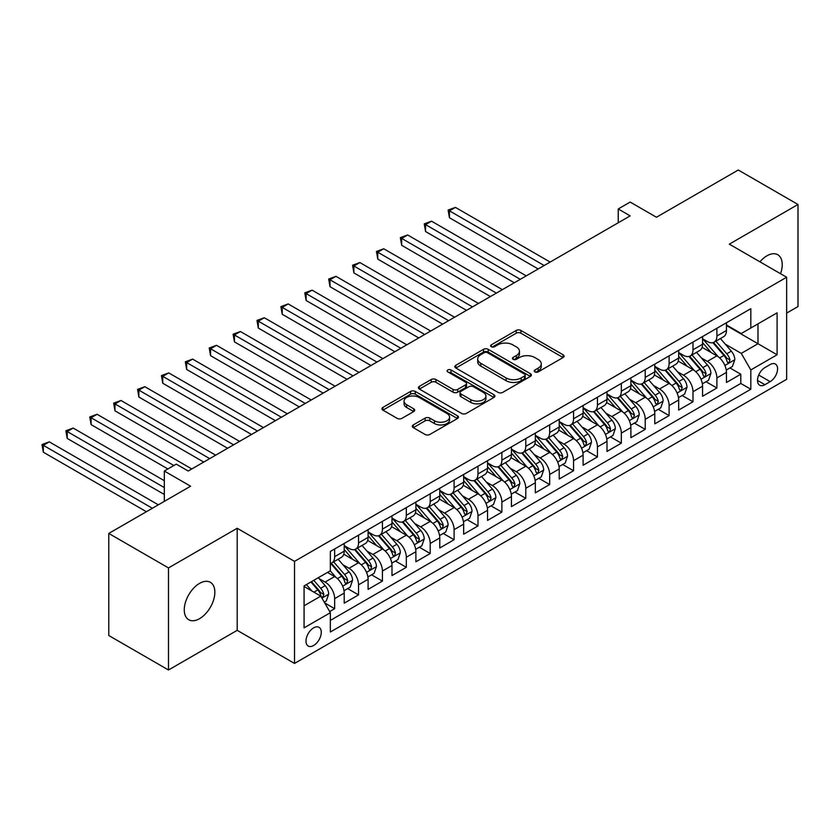 <?xml version="1.0" encoding="UTF-8"?>
<svg xmlns="http://www.w3.org/2000/svg" width="840" height="840" viewBox="0 0 840 840"><rect width="100%" height="100%" fill="white"/><g stroke="black" fill="none" stroke-linecap="round" stroke-linejoin="round"><path stroke-width="1.26" d="M534.923 371.899A2.321 1.344 0 0 0 538.199 371.899L563.115 357.514A3.318 1.911 0 0 0 564.091 356.16A3.318 1.911 0 0 0 563.115 354.806L520.905 330.445A3.318 1.911 0 0 0 516.222 330.445L491.306 344.831A2.321 1.344 0 0 0 490.623 345.776A2.321 1.344 0 0 0 491.306 346.721A2.321 1.344 0 0 0 494.582 346.721L497.805 344.862A10.615 6.132 0 0 1 512.82 344.862L516.337 346.889A10.615 6.132 0 0 1 519.446 351.225A10.615 6.132 0 0 1 516.337 355.551L513.114 357.42A2.321 1.344 0 0 0 512.432 358.365A2.321 1.344 0 0 0 513.114 359.31A2.321 1.344 0 0 0 516.39 359.31L519.614 357.452A10.615 6.132 0 0 1 534.629 357.452L538.146 359.478A10.615 6.132 0 0 1 541.254 363.815A10.615 6.132 0 0 1 538.146 368.141L534.923 370.01A2.321 1.344 0 0 0 534.24 370.955A2.321 1.344 0 0 0 534.923 371.899L534.923 370.01M199.553 618.681A21.62 12.485 120 0 0 213.685 599.634A21.62 12.485 120 0 0 210.368 582.309A21.62 12.485 120 0 0 199.553 583.38A21.62 12.485 120 0 0 185.43 602.427A21.62 12.485 120 0 0 188.748 619.752A21.62 12.485 120 0 0 199.553 618.681M780.528 273.704A21.62 12.485 120 0 0 777.756 254.73A21.62 12.485 120 0 0 766.941 255.801A21.62 12.485 120 0 0 759.927 261.817M313.625 645.509A10.815 6.237 120 0 0 320.691 635.985A10.815 6.237 120 0 0 319.032 627.323A10.815 6.237 120 0 0 313.625 627.858A10.815 6.237 120 0 0 306.569 637.381A10.815 6.237 120 0 0 308.228 646.044A10.815 6.237 120 0 0 313.625 645.509M413.269 424.935A3.318 1.911 0 0 0 412.304 426.29A3.318 1.911 0 0 0 413.269 427.644L425.114 434.48A3.318 1.911 0 0 0 429.807 434.48L457.475 418.509A3.318 1.911 0 0 0 458.451 417.155A3.318 1.911 0 0 0 457.475 415.8L415.265 391.43A3.318 1.911 0 0 0 410.582 391.43L382.904 407.411A3.318 1.911 0 0 0 381.938 408.765A3.318 1.911 0 0 0 382.904 410.12L397.215 418.373A3.318 1.911 0 0 0 401.898 418.373L413.742 411.537A3.318 1.911 0 0 0 414.719 410.183A3.318 1.911 0 0 0 413.742 408.828L406.644 404.733A8.873 5.124 0 0 1 404.05 401.111A8.873 5.124 0 0 1 409.531 396.375A8.873 5.124 0 0 1 419.192 397.488L446.985 413.532A8.873 5.124 0 0 1 449.579 417.155A8.873 5.124 0 0 1 444.108 421.89A8.873 5.124 0 0 1 434.438 420.777L429.807 418.1A3.318 1.911 0 0 0 425.114 418.1L413.269 424.935L413.269 427.644M786.65 313.11L798 306.558L798 204.488L738.276 170.006L656.45 217.245L630.168 202.072L618.23 208.971L630.168 215.87L188.202 471.03L176.264 464.132L164.315 471.03L164.315 501.375M168.494 567.924L168.494 669.995L237.184 630.336L237.184 528.276L168.494 567.924L108.77 533.442L190.596 486.203L164.315 471.03M237.184 528.276L294.514 561.372L786.65 277.242L786.65 379.312L294.514 663.442L294.514 561.372M798 204.488L729.32 244.146L786.65 277.242M498.046 392.375A3.318 1.911 0 0 0 502.73 392.375L530.408 376.404A3.318 1.911 0 0 0 531.374 375.05A3.318 1.911 0 0 0 530.408 373.695L488.197 349.325A3.318 1.911 0 0 0 483.504 349.325L455.837 365.306A3.318 1.911 0 0 0 454.86 366.66A3.318 1.911 0 0 0 455.837 368.014L498.046 392.375M448.675 372.404A2.321 1.344 0 0 1 451.028 372.729L493.899 397.478L466.274 413.427A3.318 1.911 0 0 1 461.58 413.427L419.37 389.067L419.37 386.358A3.318 1.911 0 0 0 418.404 387.713A3.318 1.911 0 0 0 419.37 389.067M419.37 386.358L431.214 379.522A3.318 1.911 0 0 1 435.907 379.522L453.022 389.403A3.318 1.911 0 0 0 457.706 389.403L465.57 384.867A3.318 1.911 0 0 0 466.536 383.512A3.318 1.911 0 0 0 465.57 382.158L447.741 371.868A2.321 1.344 0 0 1 447.069 370.923A2.321 1.344 0 0 1 448.497 369.684A2.321 1.344 0 0 1 451.028 369.978L493.941 394.748A3.318 1.911 0 0 1 494.907 396.102A3.318 1.911 0 0 1 493.941 397.457L493.941 394.748M168.494 669.995L108.77 635.513L108.77 533.442M329.7 611.551L334.656 608.685L324.733 602.962M319.095 578.602L325.101 582.067A13.514 7.801 60 0 1 334.656 598.615L344.211 593.103L344.211 603.173L358.544 594.888L347.676 588.62M342.993 564.805L348.989 568.271A13.514 7.801 60 0 1 358.544 584.829L368.099 579.306L368.099 589.375L382.431 581.101L371.564 574.823M366.881 551.019L372.876 554.484A13.514 7.801 60 0 1 382.431 571.032L391.986 565.509L391.986 575.578L406.319 567.304L395.451 561.036M390.768 537.222L396.764 540.687A13.514 7.801 60 0 1 406.319 557.235L415.884 551.723L415.884 561.792L430.217 553.518L419.339 547.239M414.656 523.436L420.661 526.89A13.514 7.801 60 0 1 430.217 543.449L439.772 537.925L439.772 547.995L454.104 539.721L443.237 533.442M438.554 509.639L444.549 513.104A13.514 7.801 60 0 1 454.104 529.652L463.659 524.139L463.659 534.208L477.992 525.924L467.124 519.656M462.441 495.842L468.437 499.306A13.514 7.801 60 0 1 477.992 515.865L487.546 510.342L487.546 520.412L501.879 512.138L491.012 505.858M486.329 482.055L492.324 485.52A13.514 7.801 60 0 1 501.879 502.068L511.434 496.545L511.434 506.615L525.777 498.341L514.899 492.072M510.216 468.258L516.222 471.723A13.514 7.801 60 0 1 525.777 488.271L535.332 482.759L535.332 492.828L549.665 484.554L538.797 478.275M534.114 454.471L540.11 457.926A13.514 7.801 60 0 1 549.665 474.485L559.22 468.962L559.22 479.031L573.552 470.757L562.684 464.478M558.001 440.675L563.997 444.14A13.514 7.801 60 0 1 573.552 460.688L583.107 455.175L583.107 465.245L597.44 456.96L586.572 450.692M581.889 426.878L587.885 430.343A13.514 7.801 60 0 1 597.44 446.901L606.995 441.378L606.995 451.447L621.337 443.173L610.46 436.894M605.776 413.091L611.772 416.556A13.514 7.801 60 0 1 621.337 433.104L630.893 427.592L630.893 437.651L645.225 429.377L634.357 423.108M629.664 399.294L635.67 402.759A13.514 7.801 60 0 1 645.225 419.307L654.78 413.794L654.78 423.864L669.113 415.59L658.245 409.311M653.562 385.507L659.558 388.962A13.514 7.801 60 0 1 669.113 405.52L678.668 399.998L678.668 410.067L693 401.793L682.133 395.514M677.45 371.711L683.445 375.175A13.514 7.801 60 0 1 693 391.724L702.555 386.211L702.555 396.281L716.898 387.996L716.898 377.937A13.514 7.801 -120 0 0 707.332 361.379L701.337 357.913M706.02 381.728L716.898 387.996M344.211 593.103A13.514 7.801 -120 0 0 334.656 576.545L327.485 572.408M368.099 579.306A13.514 7.801 -120 0 0 358.544 562.758L343.77 554.222M391.986 565.509A13.514 7.801 -120 0 0 382.431 548.961L367.657 540.435M415.884 551.723A13.514 7.801 -120 0 0 406.319 535.174L391.545 526.638M439.772 537.925A13.514 7.801 -120 0 0 430.217 521.378L415.443 512.851M463.659 524.139A13.514 7.801 -120 0 0 454.104 507.581L439.331 499.055M487.546 510.342A13.514 7.801 -120 0 0 477.992 493.794L463.218 485.257M511.434 496.545A13.514 7.801 -120 0 0 501.879 479.997L487.106 471.471M535.332 482.759A13.514 7.801 -120 0 0 525.777 466.211L511.004 457.674M559.22 468.962A13.514 7.801 -120 0 0 549.665 452.413L534.891 443.888M583.107 455.175A13.514 7.801 -120 0 0 573.552 438.617L558.779 430.091M606.995 441.378A13.514 7.801 -120 0 0 597.44 424.83L582.666 416.294M630.893 427.592A13.514 7.801 -120 0 0 621.337 411.033L606.564 402.507M654.78 413.794A13.514 7.801 -120 0 0 645.225 397.247L630.452 388.71M678.668 399.998A13.514 7.801 -120 0 0 669.113 383.45L654.339 374.923M702.555 386.211A13.514 7.801 -120 0 0 693 369.653L678.226 361.127M770.165 364.55L764.915 367.584A10.469 6.048 120 0 0 758.069 376.814A10.469 6.048 120 0 0 759.675 385.214A10.469 6.048 120 0 0 764.915 384.689L770.165 381.654A10.469 6.048 120 0 0 777.01 372.425A10.469 6.048 120 0 0 775.404 364.035A10.469 6.048 120 0 0 770.165 364.55M304.07 605.787L320.796 596.138L330.351 612.686L330.351 631.995L750.813 389.245L750.813 369.936L741.258 353.378L725.225 344.127M330.351 612.686L304.07 627.858L304.07 585.932L330.351 570.759L330.351 551.45L750.813 308.69L750.813 327.999L777.095 312.827L777.095 354.764L750.813 369.936M344.211 545.654L348.989 548.415A13.514 7.801 60 0 0 355.74 549.077L365.295 543.564A13.514 7.801 -120 0 0 368.099 537.38L368.099 529.652M368.099 531.856L372.876 534.618A13.514 7.801 60 0 0 379.638 535.29L389.193 529.767A13.514 7.801 -120 0 0 391.986 523.582L391.986 515.855M391.986 518.07L396.764 520.821A13.514 7.801 60 0 0 403.526 521.493L413.081 515.981A13.514 7.801 -120 0 0 415.884 509.786L415.884 502.068M415.884 504.273L420.661 507.034A13.514 7.801 60 0 0 427.413 507.707L436.968 502.183A13.514 7.801 -120 0 0 439.772 495.999L439.772 488.271M439.772 490.476L444.549 493.238A13.514 7.801 60 0 0 451.3 493.909L460.856 488.387A13.514 7.801 -120 0 0 463.659 482.202L463.659 474.485M463.659 476.69L468.437 479.451A13.514 7.801 60 0 0 475.199 480.113L484.754 474.6A13.514 7.801 -120 0 0 487.546 468.416L487.546 460.688M487.546 462.893L492.324 465.654A13.514 7.801 60 0 0 499.086 466.326L508.641 460.803A13.514 7.801 -120 0 0 511.434 454.619L511.434 446.891M511.434 449.106L516.222 451.857A13.514 7.801 60 0 0 522.974 452.529L532.529 447.017A13.514 7.801 -120 0 0 535.332 440.832L535.332 433.104M535.332 435.309L540.11 438.07A13.514 7.801 60 0 0 546.861 438.743L556.416 433.219A13.514 7.801 -120 0 0 559.22 427.035L559.22 419.307M559.22 421.512L563.997 424.274A13.514 7.801 60 0 0 570.759 424.945L580.314 419.433A13.514 7.801 -120 0 0 583.107 413.238L583.107 405.52M583.107 407.726L587.885 410.487A13.514 7.801 60 0 0 594.647 411.149L604.202 405.636A13.514 7.801 -120 0 0 606.995 399.452L606.995 391.724M606.995 393.929L611.772 396.69A13.514 7.801 60 0 0 618.534 397.362L628.089 391.839A13.514 7.801 -120 0 0 630.893 385.655L630.893 377.927M630.893 380.142L635.67 382.893A13.514 7.801 60 0 0 642.422 383.565L651.976 378.053A13.514 7.801 -120 0 0 654.78 371.868L654.78 364.14M654.78 366.345L659.558 369.106A13.514 7.801 60 0 0 666.32 369.779L675.875 364.256A13.514 7.801 -120 0 0 678.668 358.071L678.668 350.343M678.668 352.548L683.445 355.31A13.514 7.801 60 0 0 690.207 355.981L699.762 350.469A13.514 7.801 -120 0 0 702.555 344.274L702.555 336.556M330.351 620.413L740.786 383.45L740.786 374.209L726.453 382.483L726.453 372.414A13.514 7.801 -120 0 0 716.898 355.866L702.114 347.33M702.555 338.762L707.332 341.523A13.514 7.801 -120 0 0 714.095 342.185A13.514 7.801 -120 0 0 716.898 336L716.898 328.282M714.095 342.185L723.65 336.672A13.514 7.801 -120 0 0 726.453 330.488L726.453 322.76M334.656 548.961L334.656 556.689A13.514 7.801 60 0 1 331.853 562.874A13.514 7.801 60 0 1 330.351 563.42M331.853 562.874L341.407 557.351A13.514 7.801 -120 0 0 344.211 551.166L344.211 543.449M358.544 535.164L358.544 542.892A13.514 7.801 60 0 1 355.74 549.077M382.431 521.378L382.431 529.106A13.514 7.801 60 0 1 379.638 535.29M406.319 507.581L406.319 515.308A13.514 7.801 60 0 1 403.526 521.493M430.217 493.794L430.217 501.512A13.514 7.801 60 0 1 427.413 507.707M454.104 479.997L454.104 487.725A13.514 7.801 60 0 1 451.3 493.909M477.992 466.2L477.992 473.928A13.514 7.801 60 0 1 475.199 480.113M501.879 452.413L501.879 460.142A13.514 7.801 60 0 1 499.086 466.326M525.777 438.617L525.777 446.344A13.514 7.801 60 0 1 522.974 452.529M549.665 424.83L549.665 432.548A13.514 7.801 60 0 1 546.861 438.743M573.552 411.033L573.552 418.761A13.514 7.801 60 0 1 570.759 424.945M597.44 397.247L597.44 404.964A13.514 7.801 60 0 1 594.647 411.149M621.337 383.45L621.337 391.178A13.514 7.801 60 0 1 618.534 397.362M645.225 369.653L645.225 377.381A13.514 7.801 60 0 1 642.422 383.565M669.113 355.866L669.113 363.584A13.514 7.801 60 0 1 666.32 369.779M693 342.069L693 349.797A13.514 7.801 60 0 1 690.207 355.981M693 391.724L693 401.793M669.113 405.52L669.113 415.59M645.225 419.307L645.225 429.377M621.337 433.104L621.337 443.173M597.44 446.901L597.44 456.96M573.552 460.688L573.552 470.757M549.665 474.485L549.665 484.554M525.777 488.271L525.777 498.341M501.879 502.068L501.879 512.138M477.992 515.865L477.992 525.924M454.104 529.652L454.104 539.721M430.217 543.449L430.217 553.518M406.319 557.235L406.319 567.304M382.431 571.032L382.431 581.101M358.544 584.829L358.544 594.888M334.656 598.615L334.656 608.685M320.796 596.138L304.07 586.477M741.258 353.378L757.985 343.728L757.985 323.862L777.095 312.827M726.453 325.521L777.095 354.764M726.453 324.965L741.258 333.522L750.813 327.999M237.184 630.336L294.514 663.442M618.23 208.971L618.23 222.758M729.918 367.931L740.786 374.209M740.786 383.45L750.813 389.245M535.846 372.225L538.146 370.902A10.615 6.132 0 0 0 541.254 366.576L541.254 363.815M519.446 351.225L519.446 353.976A10.615 6.132 0 0 1 516.337 358.312L514.038 359.635M563.073 357.546L520.905 333.197A3.318 1.911 0 0 0 516.222 333.197L492.23 347.046M530.365 376.425L488.197 352.086A3.318 1.911 0 0 0 483.504 352.086L455.879 368.036L455.837 365.306M524.538 375.995A2.321 1.344 0 0 0 525.221 375.05A2.321 1.344 0 0 0 524.538 374.105L487.494 352.716A2.321 1.344 0 0 0 484.207 352.716L480.806 354.68A10.615 6.132 0 0 0 477.697 359.006A10.615 6.132 0 0 0 480.806 363.342L506.132 377.958A10.615 6.132 0 0 0 521.147 377.958L524.538 375.995L524.538 378.756A2.321 1.344 0 0 0 525.221 377.811L525.221 375.05M477.697 359.006L477.697 361.767A10.615 6.132 0 0 0 480.806 366.093L480.806 363.342M524.538 378.756L521.147 380.719A10.615 6.132 0 0 1 506.132 380.719L480.806 366.093M419.412 389.088L431.214 382.274L431.214 379.522M466.536 383.512L466.536 386.274A3.318 1.911 0 0 1 465.57 387.629L457.706 392.165A3.318 1.911 0 0 1 453.022 392.165L435.907 382.274A3.318 1.911 0 0 0 431.214 382.274M470.788 399.661A8.873 5.124 0 0 0 480.449 400.764A8.873 5.124 0 0 0 485.93 396.039A8.873 5.124 0 0 0 483.326 392.417L473.54 386.757A3.318 1.911 0 0 0 468.846 386.757L460.992 391.293A3.318 1.911 0 0 0 460.026 392.647A3.318 1.911 0 0 0 460.992 394.002L470.788 399.661L470.788 402.413A8.873 5.124 0 0 0 480.449 403.526A8.873 5.124 0 0 0 485.93 398.79L485.93 396.039M460.026 392.647L460.026 395.409A3.318 1.911 0 0 0 460.992 396.764L460.992 394.002M470.788 402.413L460.992 396.764M449.579 417.155L449.579 419.916A8.873 5.124 0 0 1 444.108 424.641A8.873 5.124 0 0 1 434.438 423.538L429.807 420.861A3.318 1.911 0 0 0 425.114 420.861L413.322 427.675M404.05 401.111L404.05 403.872A8.873 5.124 0 0 0 406.644 407.495L406.644 404.733M413.7 411.558L406.644 407.495M457.433 418.53L415.265 394.191A3.318 1.911 0 0 0 410.582 394.191L382.945 410.141M726.254 370.052L732.417 366.481L734.811 359.583A8.957 5.166 -120 0 0 731.325 351.183L720.405 338.541M718.221 356.738L705.275 341.754A25.851 14.921 -120 0 0 702.555 338.909M711.123 352.527L703.878 344.148A21.451 12.39 -120 0 0 702.555 342.709M550.137 262.07L455.417 207.386L449.442 210.829L449.442 217.728L538.199 268.968M712.876 342.678L723.923 355.457A8.957 5.166 60 0 1 727.115 361.62L727.766 362.681L728.973 362.512L729.981 359.971A8.957 5.166 -120 0 0 726.789 353.798L715.869 341.166M713.528 342.468L725.393 356.202A4.557 2.635 60 0 1 726.537 357.987L729.981 359.971M449.442 217.728L448.13 210.073L544.163 265.524M448.13 210.073L455.417 207.386M702.356 383.838L708.529 380.279L710.924 373.38A8.957 5.166 -120 0 0 707.438 364.969L696.518 352.338M694.333 370.534L681.387 355.541A25.851 14.921 -120 0 0 678.668 352.706M687.236 366.324L679.99 357.945A21.451 12.39 -120 0 0 678.668 356.496M526.25 275.867L431.529 221.183L425.555 224.627L425.555 231.525L514.301 282.765M688.989 356.465L700.025 369.254A8.957 5.166 60 0 1 703.216 375.417L703.868 376.478L705.086 376.31L706.083 373.758A8.957 5.166 -120 0 0 702.891 367.594L691.981 354.953M689.64 356.255L701.495 369.989A4.557 2.635 60 0 1 702.65 371.774L706.083 373.758M425.555 231.525L424.242 223.871L520.275 279.31M424.242 223.871L431.529 221.183M678.468 397.635L684.642 394.065L687.025 387.177A8.957 5.166 -120 0 0 683.54 378.767L672.63 366.125M670.446 384.321L657.5 369.338A25.851 14.921 -120 0 0 654.78 366.492M663.337 380.121L656.103 371.731A21.451 12.39 -120 0 0 654.78 370.293M502.362 289.653L407.642 234.969L401.667 238.423L401.667 245.311L490.413 296.552M665.101 370.262L676.137 383.04A8.957 5.166 60 0 1 679.329 389.214L679.98 390.274L681.188 390.096L682.196 387.555A8.957 5.166 -120 0 0 679.004 381.392L668.094 368.75M665.742 370.052L677.607 383.786A4.557 2.635 60 0 1 678.762 385.57L682.196 387.555M401.667 245.311L400.355 237.657L496.388 293.108M400.355 237.657L407.642 234.969M654.581 411.432L660.755 407.862L663.138 400.964A8.957 5.166 -120 0 0 659.652 392.564L648.743 379.921M646.548 398.118L633.601 383.124A25.851 14.921 -120 0 0 630.893 380.289M639.45 393.907L632.216 385.529A21.451 12.39 -120 0 0 630.893 384.09M478.475 303.45L383.744 248.766L377.78 252.21L377.78 259.109L466.526 310.349M641.203 384.048L652.25 396.837A8.957 5.166 60 0 1 655.442 403.001L656.093 404.061L657.3 403.893L658.308 401.352A8.957 5.166 -120 0 0 655.116 395.178L644.196 382.546M641.855 383.849L653.72 397.582A4.557 2.635 60 0 1 654.864 399.368L658.308 401.352M377.78 259.109L376.457 251.454L472.5 306.894M376.457 251.454L383.744 248.766M630.693 425.219L636.856 421.659L639.25 414.761A8.957 5.166 -120 0 0 635.764 406.35L624.845 393.719M622.661 411.905L609.714 396.921A25.851 14.921 -120 0 0 606.995 394.076M615.562 407.705L608.317 399.315A21.451 12.39 -120 0 0 606.995 397.877M454.577 317.247L359.856 262.553L353.881 266.007L353.881 272.906L442.638 324.135M617.316 397.845L628.362 410.624A8.957 5.166 60 0 1 631.554 416.798L632.205 417.858L633.413 417.69L634.421 415.139A8.957 5.166 -120 0 0 631.228 408.975L620.308 396.333M617.967 397.635L629.832 411.369A4.557 2.635 60 0 1 630.976 413.154L634.421 415.139M353.881 272.906L352.569 265.24L448.613 320.691M352.569 265.24L359.856 262.553M606.795 439.016L612.969 435.445L615.363 428.547A8.957 5.166 -120 0 0 611.877 420.147L600.957 407.505M598.773 425.702L585.827 410.718A25.851 14.921 -120 0 0 583.107 407.873M591.675 421.491L584.43 413.112A21.451 12.39 -120 0 0 583.107 411.673M430.689 331.034L335.969 276.35L329.994 279.794L329.994 286.692L418.74 337.932M593.428 411.642L604.464 424.421A8.957 5.166 60 0 1 607.656 430.584L608.307 431.644L609.525 431.477L610.523 428.935A8.957 5.166 -120 0 0 607.331 422.762L596.421 410.13M594.079 411.432L605.945 425.166A4.557 2.635 60 0 1 607.089 426.951L610.523 428.935M329.994 286.692L328.681 279.038L424.715 334.488M328.681 279.038L335.969 276.35M582.908 452.802L589.082 449.243L591.465 442.344A8.957 5.166 -120 0 0 587.979 433.933L577.07 421.302M574.885 439.499L561.939 424.505A25.851 14.921 -120 0 0 559.22 421.669M567.777 435.288L560.543 426.909A21.451 12.39 -120 0 0 559.22 425.46M406.802 344.831L312.081 290.147L306.106 293.591L306.106 300.489L394.853 351.729M569.541 425.429L580.577 438.218A8.957 5.166 60 0 1 583.769 444.381L584.42 445.442L585.627 445.274L586.635 442.722A8.957 5.166 -120 0 0 583.443 436.558L572.534 423.917M570.182 425.219L582.047 438.953A4.557 2.635 60 0 1 583.202 440.738L586.635 442.722M306.106 300.489L304.794 292.834L400.827 348.274M304.794 292.834L312.081 290.147M559.02 466.599L565.194 463.029L567.577 456.141A8.957 5.166 -120 0 0 564.091 447.731L553.182 435.089M550.988 453.285L538.041 438.302A25.851 14.921 -120 0 0 535.332 435.456M543.889 449.085L536.655 440.695A21.451 12.39 -120 0 0 535.332 439.257M382.914 358.617L288.183 303.933L282.219 307.387L282.219 314.276L370.965 365.516M545.643 439.226L556.689 452.004A8.957 5.166 60 0 1 559.881 458.178L560.532 459.239L561.74 459.06L562.748 456.519A8.957 5.166 -120 0 0 559.555 450.356L548.635 437.714M546.294 439.016L558.159 452.75A4.557 2.635 60 0 1 559.303 454.534L562.748 456.519M282.219 314.276L280.896 306.621L376.94 362.072M280.896 306.621L288.183 303.933M535.133 480.396L541.307 476.826L543.69 469.928A8.957 5.166 -120 0 0 540.204 461.528L529.284 448.886M527.1 467.082L514.154 452.088A25.851 14.921 -120 0 0 511.434 449.253M520.002 462.872L512.757 454.493A21.451 12.39 -120 0 0 511.434 453.054M359.016 372.414L264.296 317.73L258.321 321.174L258.321 328.072L347.078 379.312M521.756 453.012L532.802 465.801A8.957 5.166 60 0 1 535.994 471.965L536.644 473.025L537.852 472.857L538.86 470.316A8.957 5.166 -120 0 0 535.668 464.142L524.748 451.511M522.406 452.812L534.272 466.546A4.557 2.635 60 0 1 535.416 468.332L538.86 470.316M258.321 328.072L257.009 320.418L353.052 375.858M257.009 320.418L264.296 317.73M511.235 494.183L517.409 490.623L519.803 483.725A8.957 5.166 -120 0 0 516.317 475.314L505.397 462.683M503.213 480.869L490.266 465.885A25.851 14.921 -120 0 0 487.546 463.04M496.115 476.669L488.87 468.279A21.451 12.39 -120 0 0 487.546 466.841M335.129 386.211L240.408 331.517L234.434 334.971L234.434 341.87L323.18 393.099M497.868 466.809L508.904 479.588A8.957 5.166 60 0 1 512.096 485.762L512.746 486.822L513.965 486.654L514.962 484.103A8.957 5.166 -120 0 0 511.77 477.939L500.861 465.297M498.519 466.599L510.384 480.333A4.557 2.635 60 0 1 511.529 482.118L514.962 484.103M234.434 341.87L233.121 334.205L329.154 389.655M233.121 334.205L240.408 331.517M487.347 507.98L493.521 504.409L495.905 497.511A8.957 5.166 -120 0 0 492.419 489.111L481.509 476.469M479.325 494.666L466.379 479.682A25.851 14.921 -120 0 0 463.659 476.837M472.217 490.455L464.982 482.076A21.451 12.39 -120 0 0 463.659 480.638M311.241 399.998L216.521 345.314L210.546 348.757L210.546 355.656L299.292 406.896M473.981 480.606L485.016 493.385A8.957 5.166 60 0 1 488.208 499.548L488.859 500.608L490.067 500.441L491.075 497.9A8.957 5.166 -120 0 0 487.882 491.726L476.973 479.094M474.621 480.396L486.486 494.13A4.557 2.635 60 0 1 487.641 495.915L491.075 497.9M210.546 355.656L209.234 348.002L305.267 403.452M209.234 348.002L216.521 345.314M463.459 521.766L469.634 518.207L472.017 511.308A8.957 5.166 -120 0 0 468.531 502.898L457.622 490.266M455.427 508.463L442.481 493.469A25.851 14.921 -120 0 0 439.772 490.634M448.329 504.252L441.094 495.873A21.451 12.39 -120 0 0 439.772 494.424M287.354 413.794L192.623 359.1L186.659 362.555L186.659 369.453L275.405 420.693M450.082 494.393L461.129 507.181A8.957 5.166 60 0 1 464.32 513.345L464.971 514.406L466.179 514.238L467.187 511.686A8.957 5.166 -120 0 0 463.995 505.523L453.075 492.881M450.733 494.183L462.599 507.917A4.557 2.635 60 0 1 463.754 509.702L467.187 511.686M186.659 369.453L185.335 361.798L281.379 417.239M185.335 361.798L192.623 359.1M439.572 535.563L445.746 531.993L448.13 525.105A8.957 5.166 -120 0 0 444.644 516.694L433.724 504.053M431.54 522.249L418.593 507.266A25.851 14.921 -120 0 0 415.884 504.42M424.442 518.049L417.197 509.659A21.451 12.39 -120 0 0 415.884 508.221M263.456 427.581L168.735 372.897L162.761 376.341L162.761 383.24L251.517 434.48M426.195 508.19L437.241 520.968A8.957 5.166 60 0 1 440.433 527.142L441.084 528.202L442.292 528.024L443.3 525.483A8.957 5.166 -120 0 0 440.108 519.319L429.188 506.678M426.846 507.98L438.711 521.714A4.557 2.635 60 0 1 439.856 523.499L443.3 525.483M162.761 383.24L161.448 375.585L257.491 431.036M161.448 375.585L168.735 372.897M415.674 549.35L421.848 545.79L424.242 538.892A8.957 5.166 -120 0 0 420.756 530.492L409.836 517.85M407.652 536.046L394.706 521.052A25.851 14.921 -120 0 0 391.986 518.217M400.554 531.836L393.309 523.457A21.451 12.39 -120 0 0 391.986 522.018M239.568 441.378L144.847 386.694L138.873 390.138L138.873 397.036L227.63 448.276M402.308 521.976L413.343 534.765A8.957 5.166 60 0 1 416.535 540.928L417.186 541.989L418.404 541.821L419.401 539.28A8.957 5.166 -120 0 0 416.209 533.106L405.3 520.475M402.959 521.777L414.824 535.51A4.557 2.635 60 0 1 415.968 537.295L419.401 539.28M138.873 397.036L137.56 389.382L233.594 444.822M137.56 389.382L144.847 386.694M391.786 563.147L397.961 559.587L400.355 552.688A8.957 5.166 -120 0 0 396.858 544.278L385.949 531.647M383.764 549.832L370.818 534.849A25.851 14.921 -120 0 0 368.099 532.004M376.656 545.633L369.421 537.243A21.451 12.39 -120 0 0 368.099 535.805M215.68 455.175L120.96 400.481L114.986 403.935L114.986 410.823L203.732 462.063M378.42 535.773L389.456 548.551A8.957 5.166 60 0 1 392.647 554.726L393.298 555.786L394.506 555.618L395.514 553.067A8.957 5.166 -120 0 0 392.322 546.903L381.413 534.261M379.071 535.563L390.925 549.297A4.557 2.635 60 0 1 392.081 551.082L395.514 553.067M114.986 410.823L113.673 403.169L209.706 458.619M113.673 403.169L120.96 400.481M367.899 576.944L374.073 573.374L376.457 566.475A8.957 5.166 -120 0 0 372.971 558.075L362.061 545.433M359.867 563.63L346.931 548.646A25.851 14.921 -120 0 0 344.211 545.8M352.769 559.419L345.534 551.04A21.451 12.39 -120 0 0 344.211 549.601M191.793 468.962L97.062 414.278L91.098 417.721L91.098 424.62L167.895 468.962M354.522 549.57L365.568 562.349A8.957 5.166 60 0 1 368.76 568.512L369.411 569.573L370.619 569.404L371.627 566.864A8.957 5.166 -120 0 0 368.435 560.69L357.514 548.058M355.173 549.36L367.038 563.094A4.557 2.635 60 0 1 368.193 564.879L371.627 566.864M91.098 424.62L89.775 416.966L173.87 465.518M89.775 416.966L97.062 414.278M344.012 590.73L350.185 587.171L352.569 580.272A8.957 5.166 -120 0 0 349.083 571.861L338.163 559.23M335.979 577.426L330.267 570.801M328.881 573.216L327.957 572.145M164.315 480.69L73.174 428.064L67.2 431.519L67.2 438.417L164.315 494.477M330.635 563.356L341.681 576.146A8.957 5.166 60 0 1 344.873 582.309L345.524 583.37L346.731 583.202L347.739 580.65A8.957 5.166 -120 0 0 344.547 574.486L333.627 561.845M331.286 563.147L343.151 576.88A4.557 2.635 60 0 1 344.295 578.666L347.739 580.65M67.2 438.417L65.888 430.763L164.315 487.589M65.888 430.763L73.174 428.064M324.261 602.133L326.288 600.957L328.681 594.069A8.957 5.166 -120 0 0 325.195 585.659L318.318 577.7M311.903 591.003L306.38 584.598M304.994 587.013L304.07 585.942M158.34 504.83L49.287 441.861L43.312 445.305L43.312 452.204L146.402 511.718M310.916 581.973L317.782 589.932A8.957 5.166 60 0 1 320.975 596.106L321.625 597.167L322.844 596.988L323.841 594.447A8.957 5.166 -120 0 0 320.649 588.284L313.782 580.325M311.472 581.658L319.263 590.678A4.557 2.635 60 0 1 320.407 592.462L323.841 594.447M43.312 452.204L42 444.549L152.376 508.274M42 444.549L49.287 441.861M325.101 582.067L334.656 576.545M348.989 568.271L358.544 562.758M372.876 554.484L382.431 548.961M396.764 540.687L406.319 535.174M420.661 526.89L430.217 521.378M444.549 513.104L454.104 507.581M468.437 499.306L477.992 493.794M492.324 485.52L501.879 479.997M516.222 471.723L525.777 466.211M540.11 457.926L549.665 452.413M563.997 444.14L573.552 438.617M587.885 430.343L597.44 424.83M611.772 416.556L621.337 411.033M635.67 402.759L645.225 397.247M659.558 388.962L669.113 383.45M683.445 375.175L693 369.653M707.332 361.379L716.898 355.866M716.898 336L726.453 330.488M334.656 556.689L344.211 551.166M358.544 542.892L368.099 537.38M382.431 529.106L391.986 523.582M406.319 515.308L415.884 509.786M430.217 501.512L439.772 495.999M454.104 487.725L463.659 482.202M477.992 473.928L487.546 468.416M501.879 460.142L511.434 454.619M525.777 446.344L535.332 440.832M549.665 432.548L559.22 427.035M573.552 418.761L583.107 413.238M597.44 404.964L606.995 399.452M621.337 391.178L630.893 385.655M645.225 377.381L654.78 371.868M669.113 363.584L678.668 358.071M693 349.797L702.555 344.274M716.898 377.937L726.453 372.414M758.709 375.039L770.165 381.654M757.501 380.415L764.915 384.689M538.146 370.902L538.146 368.141M513.114 359.31L513.114 357.42M516.337 358.312L516.337 355.551M491.306 346.721L491.306 344.831M516.222 333.197L516.222 330.445M520.905 333.197L520.905 330.445M563.115 357.514L563.115 354.806M483.504 352.086L483.504 349.325M488.197 352.086L488.197 349.325M530.408 376.404L530.408 373.695M506.132 380.719L506.132 377.958M521.147 380.719L521.147 377.958M435.907 382.274L435.907 379.522M453.022 392.165L453.022 389.403M457.706 392.165L457.706 389.403M465.57 387.629L465.57 384.867M451.028 372.729L451.028 369.978M425.114 420.861L425.114 418.1M429.807 420.861L429.807 418.1M434.438 423.538L434.438 420.777M413.742 411.537L413.742 408.828M382.904 410.12L382.904 407.411M410.582 394.191L410.582 391.43M415.265 394.191L415.265 391.43M457.475 418.509L457.475 415.8M724.878 365.453L734.748 359.762M705.275 341.754L706.503 341.04M726.789 353.798L731.325 351.183M719.649 357.924L723.923 355.457M700.99 379.25L710.861 373.548M681.387 355.541L682.615 354.837M702.891 367.594L707.438 364.969M695.762 371.711L700.025 369.254M677.103 393.046L686.973 387.345M657.5 369.338L658.728 368.624M679.004 381.392L683.54 378.767M671.864 385.507L676.137 383.04M653.216 406.833L663.086 401.142M633.601 383.124L634.841 382.421M655.116 395.178L659.652 392.564M647.976 399.305L652.25 396.837M629.328 420.63L639.188 414.929M609.714 396.921L610.942 396.207M631.228 408.975L635.764 406.35M624.089 413.091L628.362 410.624M605.43 434.417L615.3 428.726M585.827 410.718L587.055 410.004M607.331 422.762L611.877 420.147M600.201 426.888L604.464 424.421M581.543 448.214L591.413 442.512M561.939 424.505L563.168 423.801M583.443 436.558L587.979 433.933M576.303 440.675L580.577 438.218M557.655 462.011L567.525 456.309M538.041 438.302L539.28 437.588M559.555 450.356L564.091 447.731M552.416 454.471L556.689 452.004M533.768 475.797L543.627 470.106M514.154 452.088L515.382 451.385M535.668 464.142L540.204 461.528M528.528 468.269L532.802 465.801M509.87 489.594L519.74 483.893M490.266 465.885L491.495 465.171M511.77 477.939L516.317 475.314M504.641 482.055L508.904 479.588M485.982 503.381L495.852 497.69M466.379 479.682L467.607 478.968M487.882 491.726L492.419 489.111M480.743 495.852L485.016 493.385M462.094 517.178L471.965 511.476M442.481 493.469L443.719 492.765M463.995 505.523L468.531 502.898M456.855 509.639L461.129 507.181M438.207 530.975L448.067 525.273M418.593 507.266L419.822 506.552M440.108 519.319L444.644 516.694M432.968 523.436L437.241 520.968M414.309 544.761L424.179 539.07M394.706 521.052L395.934 520.349M416.209 533.106L420.756 530.492M409.08 537.232L413.343 534.765M390.421 558.558L400.292 552.856M370.818 534.849L372.046 534.135M392.322 546.903L396.858 544.278M385.182 551.019L389.456 548.551M366.534 572.345L376.404 566.654M346.931 548.646L348.159 547.932M368.435 560.69L372.971 558.075M361.294 564.816L365.568 562.349M342.647 586.142L352.506 580.44M344.547 574.486L349.083 571.861M337.407 578.602L341.681 576.146M321.93 598.101L328.619 594.237M320.649 588.284L325.195 585.659M313.919 592.169L317.782 589.932"/></g></svg>
